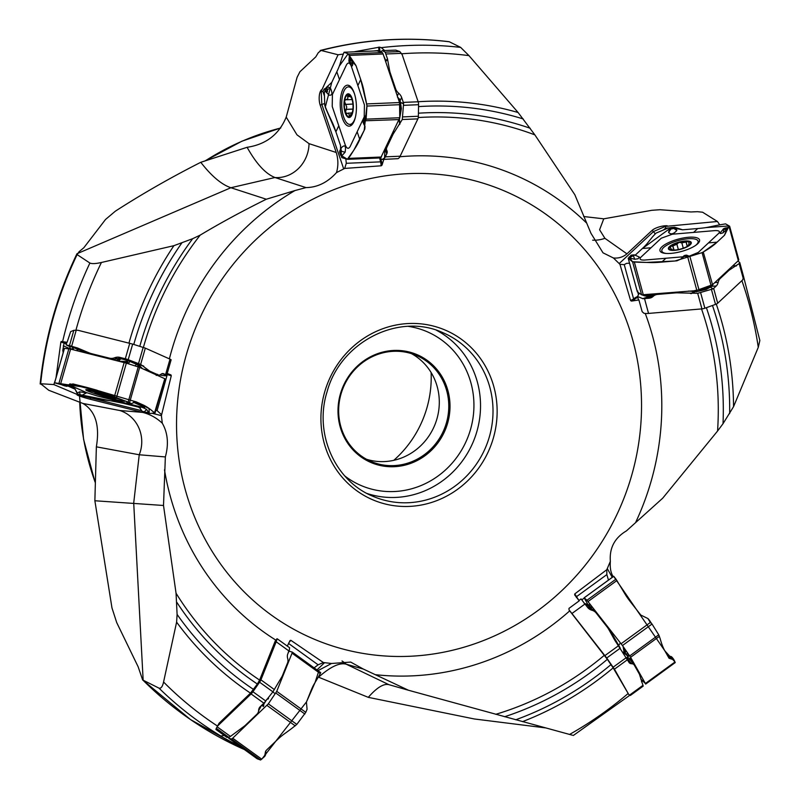 <?xml version="1.0" encoding="UTF-8"?>
<svg xmlns="http://www.w3.org/2000/svg" width="800" height="800" viewBox="0 0 800 800"><rect width="100%" height="100%" fill="white"/><g stroke="black" fill="none" stroke-linecap="round" stroke-linejoin="round"><path stroke-width="1.2" d="M155.78 410.38L157.08 410.61L167.45 373.91A7.58 0.52 -164 0 0 170.97 374.92L166.57 373.21M169.38 358.86A262.25 248.26 -67 0 1 294.97 190.55L266.31 199.23C242.12 211.21 220.09 223.17 200.21 235.11L192.68 238.69L173.89 245.68L101.42 262.48C95.77 263.76 91.93 263.95 89.89 263.03L77.13 254.61A372.36 352.49 113 0 0 40.65 383.73L48.73 390.26L82.95 403.46L119.73 410.49L142.63 412.39C149.97 414.23 156.52 417.84 162.29 423.21C167.83 432.87 168.85 444.11 165.36 456.93L163.51 505.48L94.87 500.76L111.97 607.91L116.7 622.55L138.16 666.82L142.64 679.94L158.98 688.13C160.99 688.69 162.53 686.66 163.57 682.02L176.61 622.14L177.1 614.41L176.05 593.21L163.51 505.48M56.02 377.71A372.36 352.49 -67 0 1 56.4 374.95L60.86 342.08L61.2 341.45L67.1 342.3A18.75 1.29 -164 0 0 66.84 342.42L66.15 344.83M159.65 374.99C163.95 375.84 166.28 376.01 166.63 375.5L166.2 374.93A12.52 0.86 -164 0 0 165.57 374.63L163.55 373.73A9.89 4.31 -75.9 0 0 163.24 373.62A9.89 4.31 -75.9 0 0 160.89 374.32A9.89 4.31 -75.9 0 1 158.55 375.03A9.89 4.31 -75.9 0 1 158.24 374.92L150.1 371.29A26.36 11.5 -75.9 0 1 148.71 370.4L140.65 364.42L126.81 359.16L119.86 357.38A9.89 8.87 114 0 0 114.64 357.77A9.89 8.87 114 0 1 109.42 358.15L91.8 353.74A26.36 23.65 114 0 1 88.71 352.7L77.66 348.05L69.46 345.61L73.84 330.32L70.66 331.63L67.1 342.3M226.83 737.35L215.92 729.46L216.3 728.29L219.08 723.23L250.49 693.14L257.36 684.03L259.6 680.08L275.51 640.33L277.24 638.84M219.08 723.23L218.19 725.36M56.4 374.95L56.24 377.33M241.86 747.7L220.53 736.06L224.38 735.45M583.68 216.53L603.76 218.82L651.79 210.31L659.97 209.72L690.96 211.96L697.46 211.69L702.6 212.22L717.44 221.49L719.72 224.85M572.44 735.22L408.5 690.26L363.41 669.09L346.25 664.21C339.69 662.36 330.47 666.69 318.57 677.19L368.29 697.35L474.32 718.97L545.38 727.87M165.36 456.93L139.24 454.77L96.36 446.83L94.87 500.76M96.36 446.83C99.93 425.46 95.47 411 82.95 403.46M294.97 190.55L306 187.6L274.96 177.52C265.57 173.83 256.28 163.75 247.11 147.3L200.78 162.3C170.59 177.62 142.12 193.91 115.37 211.17L105.54 219.46L83.84 247.73L79.08 251.72L77.13 254.61M247.11 147.3C266.07 144.44 279.1 134.38 286.21 117.11L297.09 77.32L299.93 71.75L315.8 56.86L318.28 52.7L321.1 50.46L320.32 50.46M55.27 380.31L53.82 384.57L40.65 383.73L41.19 384.44M266.31 199.23L230.89 187.73L76.96 253.75C57.11 295.12 44.84 338.51 40.15 383.94M119.73 410.49A32.95 31.07 94.7 0 1 139.24 454.77L133.71 503.01L143.16 680.36A372.36 352.49 113 0 0 244.45 749.57M306 187.6C317.42 187.43 327.58 182.43 336.5 172.6L344.68 168.43L381.26 165.79A8.24 3.24 87.6 0 1 380.76 161.85L381.62 161.55A7.58 2.98 -92.4 0 0 382.01 165.14L381.26 165.79M382.01 165.14L383.87 159.25M343.16 54.1L338.07 54.76L321.1 50.46A372.36 352.49 113 0 1 449.32 41.77L460.65 47.39L468.97 55.62L518.1 112.51L534.88 134.89L574.83 194.72L590.97 233.3L603.01 252.83L613.42 257.98L619.94 264.32L630.63 300.63A8.24 2.56 164.7 0 1 633.64 299.06L634.34 299.69A7.58 2.36 -15.3 0 0 631.52 301.09L630.63 300.63M631.52 301.09L638.9 299.94L642.16 311.69L643.93 313.26A12.52 3.89 164.7 0 0 648.54 313.42L701.94 308.89A3.95 1.23 164.7 0 0 704.87 308.23L715.52 304.39A3.95 1.23 164.7 0 0 717.7 303.21L742.7 279.89L743.61 276.7M743.49 276.24L759.85 340.5L758.28 347.32L733.55 406.67L723.01 423.72L717.56 431.04L662.71 498.19L626.44 530.88C614.69 537.83 609.32 547.99 610.35 561.36L606.8 569.7L574.77 593.91A8.24 0.53 -126 0 0 576.56 596.63L576.36 597.42M574.68 594.89L574.77 593.91L574.68 594.89L579.21 600.85L568.97 608.38L569.06 610.01A12.52 0.8 -126 0 1 571.94 613.5L606.72 658.01L614.45 669.18L628.81 694.59L613.17 667.87L607.34 659.32L569.06 610.01M363.41 669.09L350.68 662.08L331.54 663.48L323.41 662.55L290.88 640.33A8.24 1.76 -54.1 0 0 288.93 642.64M290.05 640.52L290.88 640.33L290.05 640.52L287.3 646.13M152.34 413.36L161.4 415.63L162.29 423.21M161.4 415.63L171.28 375.73A8.24 0.57 16 0 1 167.39 374.63A8.24 0.57 16 0 1 166.91 374.51M170.97 374.92L171.28 375.73M664.71 650.6L667.65 654.34L667.19 654.99M642.33 681.02L641.46 681.79M639.26 293.21L637.55 296.5L638.27 299.11A12.52 3.89 -15.3 0 0 638.9 299.94M353.97 51.83L379.53 47.14A12.52 4.92 -92.4 0 0 379.92 50.66L379 50.45A13.18 5.18 87.6 0 1 378.66 47.16M384.66 50.54L381.31 47.66L379.53 47.14M379.44 157.98L382.21 159.46L384.73 157.86A12.52 4.92 -92.4 0 0 385.31 156.84L386.76 153.79A9.89 5.43 -18.7 0 0 387.04 151A9.89 5.43 -18.7 0 0 386.83 150.52A9.89 5.43 -18.7 0 1 386.62 150.04A9.89 5.43 -18.7 0 1 386.9 147.25L392.75 134.94A26.36 14.48 -18.7 0 1 394.02 132.72L402.28 119.52L403.58 103.47A3.95 1.55 -92.4 0 0 403.31 102.4L401.63 97.45A9.89 7.29 -154.6 0 0 398.65 93.19A9.89 7.29 -154.6 0 1 395.67 88.93L390.26 72.96A26.36 19.44 -154.6 0 1 389.52 70.09L387.51 58.94L385.18 52.16L399.82 51.54L395.75 50.13L382.46 50.62L380.25 51.89M345.54 99.48L344.5 101.46L346.76 107.11L345.46 112.41A11.05 4.34 87.6 0 1 344.5 101.46A11.05 4.34 87.6 0 1 347.7 94.72A11.05 4.34 87.6 0 1 351.57 98.11A11.05 4.34 87.6 0 1 351.87 98.92A11.05 4.34 87.6 0 1 352.83 109.87A11.05 4.34 87.6 0 1 352.19 112.95A11.05 4.34 87.6 0 1 349.63 116.61A11.05 4.34 87.6 0 1 345.46 112.41L347.22 113.47L348.76 113.27L349.2 115.28L350.91 115.21M354.64 94.34A18.78 7.38 -92.4 0 0 348.36 86.88A18.78 7.38 -92.4 0 0 344.1 90.78A18.78 7.38 -92.4 0 0 342.39 111.84A18.78 7.38 -92.4 0 0 349.93 124.41A18.78 7.38 -92.4 0 0 355.57 116.45M346 99.66L347.73 98.88L347.94 94.68M347.7 94.72L351.26 97.49M351.43 97.81L351.87 98.92M352.61 111.57L349.4 116.65M349.63 116.61L349.2 115.28M346.65 113.81L347.22 113.47M345.85 109.44L352.91 109.14M349.15 115.41L350.84 115.34M347.48 96.54L349.84 96.44M345.4 104.37L352.91 104.05M399.82 51.54L402.19 54.71L418.15 101.78A3.95 1.55 87.6 0 1 418.56 104.7L418.38 116.25A3.95 1.55 87.6 0 1 417.88 118.87L400.14 156.22A12.52 4.92 87.6 0 1 397.97 158.67L382.21 159.46M385.18 52.16L382.47 50.62M399.81 115.44L400.42 109.04A1.98 0.68 171.6 0 0 401.37 108.56L399.65 118.54M399.75 103.25A1.98 0.68 171.6 0 0 400.52 102.83L401.37 108.56M399.68 102.99A1.98 0.73 167.8 0 0 400.48 102.47L403.63 103.84M399.2 101.53L399.15 101.27A1.98 0.73 167.8 0 0 400.1 100.69L400.48 102.47L403.58 103.47M398.61 99.79A1.98 0.91 148.7 0 0 399.37 98.91L400.1 100.69L401.63 97.45M397.42 97.1L399.37 98.91M385.62 61.48A1.98 0.99 173.3 0 0 385.74 61.33L385.82 62.07M385.45 60.98A1.98 1.06 164.5 0 0 385.63 60.7L385.74 61.33L387.65 59.54M385 59.65A1.98 1.06 164.5 0 0 385.24 59.3L385.63 60.7L387.51 58.94M383.74 55.94L385.24 59.3M384.55 150.59A1.98 1.66 -133.4 0 1 384.69 151.02L384.05 151.63M384.64 150.39A1.98 1.66 -140.5 0 1 384.84 150.92L384.58 158.06M385.15 149.32A1.98 1.66 -140.5 0 1 385.51 150.11L384.84 150.92L384.73 157.86M385.59 148.38A1.98 1.58 -172 0 1 385.96 148.98L385.51 150.11L386.76 153.79M385.95 148.07L385.96 148.98M366.51 459.27A57.66 54.59 113 0 0 383.48 461.61A57.66 54.59 113 0 0 437.38 417.22A57.66 54.59 113 0 0 411.43 353.61M392.96 465.64A57.66 54.59 113 0 0 447.48 418.6A57.66 54.59 113 0 0 416.27 355.39A57.66 54.59 113 0 0 343.48 387.1A57.66 54.59 113 0 0 371.15 461.52A57.66 54.59 113 0 0 392.96 465.64M431.11 372.5A105.48 99.85 -67 0 1 393.77 460.33M393.24 466.74A58.65 55.52 -67 0 1 345.88 380.8A58.65 55.52 -67 0 1 442.89 378.2A58.65 55.52 -67 0 1 393.24 466.74M373.71 51L379 50.45L378.58 51.34M324.47 96.13L322.93 91.6L324.19 89.05L325.92 88.2M338.07 54.76L321.22 91.28A8.24 6.07 -154.6 0 1 322.93 91.6M286.21 117.11L296.95 134.81L309.03 143.65A32.95 29.98 108 0 1 274.96 177.52L230.89 187.73C221.54 184.57 211.5 176.09 200.78 162.3M321.22 91.28L321.82 104.37A13.18 7.24 -18.7 0 1 320.22 105.23L336.24 152.49C338.32 159.25 338.41 165.96 336.5 172.6M320.22 105.23A9.92 3.9 87.6 0 1 321.37 89.91M345.84 158.8L346.29 163.3L380.76 161.85A8.24 3.24 87.6 0 1 379.78 158.34M324.71 103.45A8.24 4.52 161.3 0 1 321.82 104.37L343.66 168.8M346.29 163.3L344.68 168.43M619.31 263.46L653.54 231.53A13.18 10.78 47 0 1 652.05 230.42L626.94 253.84C623.08 257.1 618.58 258.49 613.42 257.98M717.44 221.49L665.37 226.4A8.24 3.98 -94.8 0 1 665.6 228.16L669.26 227.89M603.76 218.82L599.59 229.77L604.91 238.32L626.94 253.84M652.05 230.42A9.92 3.09 164.7 0 1 667.18 225.75M629.53 263.19L626.52 263.36L624.25 264.65L619.94 264.32M624.25 264.65L633.64 299.06A8.24 2.56 164.7 0 1 637.56 296.54M655.17 233.72A8.24 6.74 -133 0 1 653.54 231.53L665.37 226.4M663.31 230.05L665.6 228.16M637.78 292.17L638.33 294.19M637.55 296.5L642.95 298.7A12.52 3.89 -15.3 0 0 644.51 298.61L648.87 298.24A9.89 8.09 47 0 0 653.14 296.41A9.89 8.09 47 0 0 653.23 296.33A9.89 8.09 47 0 1 653.31 296.25A9.89 8.09 47 0 1 657.58 294.41L675.18 292.92A26.36 21.57 47 0 1 678.4 292.88L697.69 293.31L712.99 288.89A3.95 1.23 -15.3 0 0 713.66 288.4L716.29 285.95A9.89 4.78 -94.8 0 0 718.18 282.3A9.89 4.78 -94.8 0 1 720.06 278.64L728.55 270.73A26.36 12.75 -94.8 0 1 730.13 269.54L739.17 263.56L739.74 262.48L737.89 261.06M644.49 294.81L645.28 294.87A1.98 1.33 -84 0 1 644.57 295.87L642.23 294.95M645.38 294.74L651.51 295.4L654.65 293.84M694.66 290.56L705.12 288.91A1.98 1.32 -118.5 0 0 706.18 289.45L696.43 291.75L688.7 291.06M695.04 290.6A1.98 1.06 -83.1 0 1 694.35 291.75L690.62 293.6M695.48 290.62A1.98 0.99 -91.9 0 1 694.93 291.8L691.29 293.6M682.29 257.51L680.81 259.09L676.88 260.83L661.74 262.11C651.61 262.98 651.57 262.44 638.79 262.25L632.6 261.88L628.21 258.28L637.38 291.88L637.82 291.04L637.38 291.88L641.59 294.85L696.97 290.57A1.98 0.99 -91.9 0 1 696.43 291.75M704.63 287.96L705.12 288.91L709.15 286.72A1.98 1.32 -118.5 0 0 710.21 287.26L706.18 289.45M709.15 286.72L709.33 286.61A1.98 1.36 -123.3 0 0 710.48 287.12L712.72 289.03M709.33 286.61L710.49 285.85A1.98 1.36 -123.3 0 0 711.66 286.34L710.48 287.12L712.99 288.89M711.89 285.21A1.98 1.46 -149 0 0 712.66 285.29L711.66 286.34L716.29 285.95M713.02 284.26L712.66 285.29M649.83 295.35A1.98 1.33 -84 0 1 649.11 296.35L644.57 295.87M650.04 295.36A1.98 1.3 -88.8 0 1 649.35 296.39L642.61 298.69M651.51 295.4A1.98 1.3 -88.8 0 1 650.83 296.42L642.95 298.7M653.52 294.05L652.86 295.18A1.98 1.05 -108.8 0 1 652.54 296.13L650.83 296.42L648.87 298.24M654.72 293.94L655 294.67L652.54 296.13M655.9 293.84L653.4 296.17M673.89 250.08L672.78 246.01L676.9 244.19L679.05 242.33L681.82 242.86L688.68 241.51L689.13 245.16A11.05 3.43 164.7 0 1 680.64 249.02A11.05 3.43 164.7 0 1 671.57 249.95A11.05 3.43 164.7 0 1 671.01 249.83L671.09 249.85M672.78 246.01L670.21 246.49L671.13 249.57L672 249.22L672.22 250.03M688.62 245.55L688.43 244.82L689.38 244.95M681.78 242.53L683.27 248.19L681.82 242.86M671.01 249.83A11.05 3.43 164.7 0 1 670.21 246.49A11.05 3.43 164.7 0 1 679.05 242.33A11.05 3.43 164.7 0 1 688.68 241.51L689.44 242.07M686.25 242.38L687.34 246.37M670.21 246.49L669.81 247.38M676.9 244.19L678.36 249.55L676.77 243.89M688.68 241.51A11.05 3.43 164.7 0 1 689.48 244.86M695.53 245.47A18.78 5.84 -15.3 0 0 698.1 241.21A18.78 5.84 -15.3 0 0 687.87 238.79A18.78 5.84 -15.3 0 0 669.66 243.71A18.78 5.84 -15.3 0 0 661.86 251.09A18.78 5.84 -15.3 0 0 666.22 253.46M613.17 576.69L612.99 576.37C610.72 572.56 609.85 567.55 610.35 561.36M612.25 577.36L607.4 568.78M608.48 580.11L606.84 574.6L606.8 569.7M606.84 574.6L576.56 596.63A8.24 0.53 -126 0 0 578.96 600.45M584.24 598.08L581.82 599.84M578.92 600.48L581.06 598.92L584 602.8A12.52 0.8 54 0 1 584.96 604.02L587.66 607.46A9.89 8.61 150.5 0 0 591.94 610.25A9.89 8.61 150.5 0 1 596.21 613.04L607.09 626.91A26.36 22.97 150.5 0 1 608.76 629.42A26.36 22.97 150.5 0 1 608.84 629.55L614.61 639.94L628.99 662.38A9.89 4.81 -38.1 0 0 629.19 662.67A9.89 4.81 -38.1 0 0 631.64 663.75A9.89 4.81 -38.1 0 1 634.09 664.82A9.89 4.81 -38.1 0 1 634.29 665.11L639.16 673.73A26.36 12.82 -38.1 0 1 639.83 675.42L643.19 686.12L630.33 695.47L628.81 694.59M626.1 650.76L625.1 653.12L626.61 654.48L627.46 652.71M624 647.76L624.5 653.05L625.66 650.13M592.46 607.22L590.47 607.75L593.28 610.01A1.98 1.76 20.5 0 1 592.79 609.87L588.42 607.11L589.03 605.93A1.98 1.7 -126.7 0 0 589.59 606.15L588.85 607.19L591.83 606.42M626.36 654.63A1.98 0.52 -9.4 0 1 626.61 654.48L626.95 654.89A1.98 1.79 -108.8 0 0 626.93 655.41L624.26 653.21L623.05 646.4M624.26 653.21A1.98 0.53 -9.5 0 1 624.5 653.05L625.1 653.12A1.98 1.65 -139.3 0 0 625.13 653.73M593.28 610.01L593.55 610.76L592.79 609.87M588.42 607.11A1.98 1.7 173.1 0 0 588.85 607.19L590.47 607.75A1.98 0.55 104.4 0 0 590.5 608.27M590.49 605.21L584.92 603.63L586.08 605.09A1.98 1.4 -36 0 1 585.76 605.04M607.41 627.34L611.5 632.96L619.85 647.4M611.5 632.96A1.98 1.18 -29 0 1 610.51 632.51L608.76 629.42M620.42 642.88L618.65 645.42A1.98 1.02 -35.9 0 1 618.51 645.44M626.58 658.39L627.42 658.12A1.98 1.82 -124 0 0 628.15 659.75L626.93 659.63M630.06 659.72L628.41 659.62A1.98 1.78 48.8 0 1 627.6 657.98L629.79 658.36A1.98 1.72 -29.5 0 0 629.91 659.48M631.64 663.75L628.15 659.75M623.03 652.49L624.43 651M408.5 690.26L388.86 684.66C383.67 683.37 376.81 687.6 368.29 697.35M317.98 670.66L331.54 663.48M316.98 669.94L324.4 662.83M314.12 667.87L318.11 664.81L323.41 662.55M318.11 664.81L288.53 643.43M219.11 723.64L216.8 727.45M217.91 725.72L251.08 693.94A3.95 0.85 -54.1 0 0 252.93 691.73L259.58 682.2A3.95 0.85 -54.1 0 0 260.92 679.84L276.18 641.76A12.52 2.68 -54.1 0 0 276.82 638.83M228.91 737.41L216.3 728.29L217.19 726.84L230.44 736.41L228.91 737.41L226.82 737.35M267.55 698.74L268.51 698.33A1.98 0.8 -111.3 0 0 268.46 698.77L266.67 699.52L264.32 703.41A1.98 1.7 1.8 0 0 263.83 703.58L265.94 700.81M289.58 647.73L289.35 649.92A12.52 2.68 125.9 0 1 288.97 651L287.72 654.11A9.89 6.28 -133.8 0 0 287.66 658.45A9.89 6.28 -133.8 0 1 287.6 662.8L282.57 675.35A26.36 16.74 -133.8 0 1 281.47 677.46L272.91 691.84L264.59 702.42A3.95 0.85 125.9 0 1 263.87 703.18L260.37 706.53A9.89 7.34 21.8 0 0 259.02 708.51A9.89 7.34 21.8 0 0 258.63 710.39A9.89 7.34 21.8 0 1 258.24 712.27A9.89 7.34 21.8 0 1 256.89 714.25L245.63 725.03A26.36 19.56 21.8 0 1 243.42 726.82L230.44 736.41M258.24 712.27L260.15 706.75M53.82 384.57L78.14 394.86A8.24 7.39 114 0 1 78.35 394.44M141.72 410.7L90.33 397.81A13.18 5.75 -75.9 0 1 90.51 399.32L142.63 412.39M90.51 399.32A9.92 0.68 16 0 1 77.06 394.94M61.2 341.45A12.52 0.86 -164 0 0 64.64 342.44L64.08 343.01A13.18 0.91 16 0 1 60.86 342.08M157.08 410.61L161.41 414.55M90.33 397.81L78.14 394.86M159.1 376.06L159.39 375.05M63.18 352.73L62.81 350.28L64.08 343.01L66.38 344.04M73.84 330.32L77.85 330.25L132.67 344.09L145.32 348.13L170.01 359.14A12.52 0.86 16 0 1 171.11 359.85A12.52 0.86 16 0 1 171.09 359.89M125.82 362.99L125.86 362.1L124.35 362.59M122.82 362.21L122.22 362.06M128.26 363.74L126.96 361.83L126.92 363.32M156.24 375.47L157.56 374.3L156.24 374.87M122.57 361.59L121.43 361.7A1.98 1.22 66.1 0 0 121.13 361.28L127.28 361.58L129.11 364M127.28 361.58L125.86 362.1A1.98 1.36 45.1 0 0 125.37 361.63M69.46 345.61L66.58 345.04A18.75 1.29 -164 0 0 67.87 345.7L68.66 346.05A9.89 4.31 104.1 0 1 70.41 348.62A9.89 4.31 104.1 0 0 70.57 349.11M139.56 367.35L137.1 364.63L130.01 361.46L129.98 360.82L138 364.02L142.43 368.63M137.26 364.75A1.98 1.83 138.4 0 1 138.8 364.53L143.79 366.18M137.1 364.63A1.98 1.8 119.6 0 1 138.63 364.37L143.5 365.99M135.17 365.9L136.48 364.27A1.98 1.8 119.6 0 1 138 364.02M128.07 363.39A1.98 0.86 -32 0 1 128.62 363.2L130.01 361.46L124.22 359.59L124.2 358.94L129.98 360.82M124.22 359.59L123.84 358.83L126.81 359.16M123.96 359.51L122.12 359.02L122 358.34L126.45 359.05M122.12 359.02L120.51 358.79A1.98 0.83 90.4 0 0 120.01 358.06L122 358.34L119.86 357.38M119.14 361.29L120.51 358.79L118.85 359.43A1.98 1.36 62.1 0 0 117.51 358.61L120.01 358.06M112.74 359.68A1.98 0.86 104.1 0 0 112.58 359.56L117.06 358.85A1.98 1.38 -123.3 0 1 118.51 359.63L116.22 360.56M114.64 357.77L117.51 358.61M89.72 353.91L72.04 347.05L73.97 349.96M91.97 354.47A1.98 0.64 112.9 0 0 91.78 354.07L112.58 359.56L109.42 358.15M78.39 349.12A1.98 0.64 112.9 0 0 78.22 348.34L88.71 352.7M77.94 348.96A1.98 0.81 106.5 0 0 77.57 348.1L78.22 348.34L77.66 348.05M78.07 350.99L76.43 348.51A1.98 0.81 106.5 0 0 76.06 347.66L77.03 347.82M72.05 347.05L71.29 346.39A1.98 1.95 -66.8 0 0 71.09 346.31L76.06 347.66M106.27 394.5L110.05 397.08L111.83 396.23M116.1 397.97L114.69 397.22M104.07 393.88L99.47 393.99L98.82 392.55M96.44 391.89L95.08 391.98A11.05 0.76 16 0 1 101.14 393.11A11.05 0.76 16 0 1 111.72 396.19A11.05 0.76 16 0 1 116.17 398.03A11.05 0.76 16 0 1 116.17 398.18A11.05 0.76 16 0 1 110.05 397.08A11.05 0.76 16 0 1 99.47 393.99A11.05 0.76 16 0 1 95.02 392.01L95.02 392.01A11.05 0.76 16 0 1 95.08 391.98M107.4 395.59L107.6 394.89M102.5 394.16L102.69 393.5M88 389.79A18.78 1.29 -164 0 0 89.35 390.48A18.78 1.29 -164 0 0 89.5 390.55L121.66 399.77A18.78 1.29 -164 0 0 122.45 399.87M347.77 159.31L380.69 157.92L399.78 117.74L399.54 102.54L383.08 53.98L382.31 52.55L377.01 50.87M380.69 157.92L347.71 159.32M349.07 58.85L349.35 57.18A0.66 0.58 52.2 0 0 349.36 57.3L348.94 60.41L349.92 61.95L352.86 64.1L351.55 60.46L350.26 61.22L350.68 59.35L356.07 65.81L360.72 79.55C363.85 88.73 363.29 88.67 365.86 100L366.96 106.01L366.11 119.15L363.92 123.64L365.9 120.26M399.54 102.54L366.71 103.92L366.94 106.07L399.98 104.68M365.69 120.76L399.28 119.57M362.93 121.77A1.53 0.6 87.6 0 1 363.06 119.69L365.56 115.68L366.3 116.21M364.17 124.89L365.02 126.38L364.83 128.99L359.8 139.58C356.44 146.66 355.95 146.62 350.56 155.37L347.65 159.31L341.82 157.65L339.72 151.14M357.16 131.76L364.23 116.88L364.42 104.87L351.33 66.28C349.78 62.61 348.19 62.09 346.55 64.73L332.41 94.48L332.23 106.49L345.31 145.08C346.86 148.75 348.46 149.27 350.1 146.63L357.16 131.76L359.8 139.58M364 120.43L363.37 119.94L362.94 121.86L363.66 123.58A0.66 0.58 -53.1 0 1 363.65 123.39L364.64 121.3L364 120.43A0.66 0.58 -52.3 0 1 364.18 120.02L364.7 121.26M354.27 93.17A20.51 8.06 87.6 0 1 355.99 114.01A20.51 8.06 87.6 0 1 349.67 126.11A20.51 8.06 87.6 0 1 342.38 118.19A20.51 8.06 87.6 0 1 340.82 96.24A20.51 8.06 87.6 0 1 347.95 85.2A20.51 8.06 87.6 0 1 354.27 93.17M325.98 91.21A0.66 0.58 127.7 0 0 326.09 91.61L325.34 90.34L326.61 91.7L327.03 89.96L330.3 87.88L327.12 86.69L331.78 82.37L336.81 71.78C340.19 64.7 339.63 64.79 342.51 56.14L344.07 52.25L348.64 53.97L350.39 60.07M350.68 59.35L349.71 56.49M340.57 149.3L340.55 145.55L335.89 131.81C332.78 122.62 332.29 122.74 327.21 111.5L324.78 105.5L324.34 92.46L326.21 87.59L325.17 89.79L325.39 91.32L328.95 95.08C332.37 95.75 332.82 93.35 330.3 87.88M326.21 87.59L327.12 86.69L326.97 88.75L326.38 88.05A0.66 0.58 126.9 0 0 326.33 88.25L325.31 90.37M326.61 91.7A0.66 0.58 127.7 0 0 326.72 92.1A1.53 0.6 87.6 0 0 327.38 91.51A1.53 0.6 87.6 0 0 327.29 89.7L326.38 88.05M339.63 152.28L340.6 155.14L339.63 152.28M340.46 149.5L341.77 147.34C345.03 144.41 346.14 146.03 345.1 152.21L341.73 155.94L340.6 155.14M341.77 147.34L340.4 149.58A1.53 0.6 87.6 0 1 341.09 149.68A1.53 0.6 87.6 0 1 341.35 151.35L340.65 154.46A0.66 0.58 -127.8 0 1 340.62 154.34L341.22 152.91L341.73 155.94M339.97 150.46L339.65 151.57L340.65 154.46M340.32 149.74L339.65 151.57M382.31 52.55L348.64 53.97L349.37 55.4L383.08 53.98M352.86 64.1L352.29 65.92L349.26 62.07A1.53 0.6 87.6 0 1 348.91 60.39M349.47 55.73L349.04 58.82M348.94 60.41L349.26 62.07A1.53 0.6 87.6 0 0 349.92 61.95L350.28 60.01L349.35 57.18M132.3 403.26L135.88 401.72L142.88 404.84C145.82 406.1 149.1 408.27 152.74 411.32L154.58 412.7L164.8 378.71L139.66 367.39L126.35 363.14L70.59 349.11L64.48 348.36L54.6 382.85L64.87 385.58L60.73 383.91M64.85 385.43L73.07 383.96L88.22 387.76L96.71 390.15L130.12 402.86M69.69 385.1L86.56 392.63L97.5 396.04L140.06 406.71C144.28 407.72 145.62 407.83 144.09 407.05L133.43 402.29M100.65 391.64L73.14 384.74M128.24 402.65L130.95 403.52A0.66 0.58 -81.2 0 1 130.77 403.5L128.24 402.65A0.66 0.57 -81.1 0 1 127.93 402.39L129.39 402.86M129.88 403.3L131.68 403.54M125.05 400.84A20.51 1.41 16 0 1 125.21 401.09A20.51 1.41 16 0 1 113.76 399.14A20.51 1.41 16 0 1 85.78 389.79A20.51 1.41 16 0 1 97.22 391.76A20.51 1.41 16 0 1 111.74 395.84M152.74 411.32L152.14 410.88M137.91 406.97L122.76 403.17C112.63 400.62 112.57 401.2 99.75 399.38L93.05 398.41L79.54 394.87M68.21 386.14L75.1 389.21L77.08 393.24L79.56 391.81L86.53 392.83L81.94 395.3M77.47 393.98L78.06 394.27A0.66 0.58 98.8 0 0 78.22 394.35L80.75 395.2A0.66 0.57 98.9 0 0 80.91 395.23M80.75 395.2L81.54 395.33A0.66 0.57 98.9 0 0 81.62 395.35L79.12 394.77M81.54 395.33L78.06 394.27M154.83 412.9L150.35 413.49L146.83 412.81M145.44 412.37L146.83 412.84A0.66 0.66 145.1 0 1 146.71 412.81L145.69 412.25L148.65 412.59L147.4 412.88L148.65 412.59L146.64 409.44C141.33 406.67 139.26 406.34 140.43 408.45M143.67 412.05L147.81 412.95M142.89 411.73A0.66 0.59 -66 0 0 143.05 411.81L143.97 412.13M62.22 385.02L62.17 385A0.66 0.66 -34.9 0 0 62.29 385.04L65.94 386.05A0.66 0.59 114 0 0 66.35 385.99L66.25 385.23L69.96 384.55L73.91 384.88L69.8 383.86M61.26 384.52L65.94 386.05M62.17 385L64.87 385.92M66.42 386.26A0.66 0.59 -66 0 0 66.83 386.21L65.38 385.78M288.29 652.1L289.4 651.26L292.28 652.08L292.04 653.17L276.74 691.35L268.34 703.84L232.71 738.19L231.6 739.03L228.72 738.21L228.96 737.12M257.18 758.78L228.71 738.2L257.19 758.79L260.61 760L264.57 756.54L265.55 751.39L266.5 750.12L276.18 740.85C282.65 734.64 283.04 735.03 292.08 728.19L296.81 724.41L305.79 712.34L307.07 709.26L306.42 702.11L310.75 691.31C313.64 684.08 314.07 684.48 318.7 676.39L320.74 672.66L292.3 652.1L320.75 672.66M265.05 755.97L265.91 753.78L264.93 755.3L265.74 751M587.84 604.46L584.18 597.83L586.95 600.26L622.45 645.55L630.58 657.3L645.4 683.51L640.75 679.03M584.41 598.39L584.18 597.83L613.75 576.31L615.97 579.14L586.95 600.26M673.83 659.81L669.05 658.27L664.86 650.86L675.01 661.97L645.4 683.51L645.63 684.07L675.2 662.56L673.73 659.53L674.71 661.36M613.84 576.6L664.86 650.86C663.07 647.78 661.52 643.73 660.19 638.72L658.74 634.82L652.02 624.03L648.04 618.75L650.6 622.96M647.79 618.48L640.78 615.04L631.43 603.1C625.16 595.12 625.69 594.86 619.1 584.26L615.97 579.14M650.23 621.38L648.13 618.82M648.33 618.93L648.23 618.84A0.66 0.65 -66.2 0 1 648.33 618.94L650.19 621.31M672.12 657.3L673.45 659.03L671.38 656.64L673.06 659.51L667.93 656.29M674.28 660.49L674.73 661.41M672.76 658.12L673.54 659.16M727.05 228.93L724.41 235.34L717.11 242.15C714.07 245.04 710.3 247.81 705.8 250.48L702.09 252.66L687.65 256.73L696.83 290.37L712.54 284.71L738.33 260.65L738.77 259.81L738.33 260.65L729.16 227L726.72 228.81L728.75 227.42M712.54 284.71L703.3 252.13M687.65 256.73L686.44 256.8M689.23 256.16L698.24 252.45L718.74 233.33C720.36 231.37 719.07 230.46 714.87 230.61L672.34 234.21L661.26 238.21L640.76 257.33C639.15 259.29 640.44 260.2 644.63 260.05L682.98 256.8M683.48 256.29A0.66 0.54 47 0 1 683.52 256.24L683.34 256.64A0.66 0.62 -30.7 0 1 683.52 256.55L686.51 256.3L686.59 255.71A0.66 0.62 -29.2 0 1 687.04 255.73L686.6 256.32M686.59 255.71L684.31 255.65A0.66 0.54 -133 0 0 684.03 255.77L683.52 256.24A0.66 0.54 47 0 1 683.81 256.12L683.34 256.64M682.17 257.66L683.29 257.07M697.64 243.81A20.51 6.38 164.7 0 1 676.6 252.6A20.51 6.38 164.7 0 1 660.06 251.01A20.51 6.38 164.7 0 1 661.86 246.85A20.51 6.38 164.7 0 1 683.8 237.89A20.51 6.38 164.7 0 1 699.6 240.22A20.51 6.38 164.7 0 1 697.64 243.81M635.09 255.29L642.39 248.49C647.27 243.94 647.08 243.46 652.73 236.62L656.07 233.09L667.95 228.11L671.34 227.54L682.55 229.81M729.6 226.2L729.16 227L729.6 226.2L725.57 223.87L719.74 224.85C707.64 227.15 707.89 227.67 697.76 228.52L682.62 229.8L675.87 227.65L676.85 230.44C673.65 234.12 670.89 234.78 668.57 232.44L669.77 228.43L674.49 227.27L671.34 227.54M674.49 227.27L675.87 227.65L674.29 228.01L674.36 227.43A0.66 0.62 149.3 0 0 674.17 227.46L671.18 227.72L671.1 228.31A0.66 0.62 150.8 0 0 670.73 228.57L671.1 227.72M671.1 228.31L673.38 228.36A0.66 0.54 47 0 1 673.79 228.47L674.29 228.01A0.66 0.54 -133 0 0 673.88 227.9L674.36 227.43M628.21 258.28L631.47 255.34L630.73 255.41M631.82 256.08L634.56 254.9L639.45 257.12L638.03 258.78L634.68 259.27L629.3 257.89L629.21 256.83L632.4 261.72L646.28 262.44L674.93 261L702.57 252.5L717.11 242.15L724.54 235.2L729.16 225.94L705.99 227.6M631.51 255.11L633.68 254.87L631.51 255.11L630.01 256.54M726.15 227.85L724.28 228.37L724.01 229.14L726.58 229.98L722.37 233.1L720.31 233.54L720.03 232.97L723.85 228.57M728.88 227.24L723.11 229.04L723.87 229.45L723.28 232.74M724.01 229.14L726.19 228.97L727.69 227.5M725.05 229.06L726.19 228.97M339.36 65.99L348.13 53.78L355.97 65.54L360.72 79.55L366.95 105.48L364.19 130.35L353.79 150.25L347.39 159.24L340.62 155.19M340.58 149.28L340.57 145.61M335.98 132.06L325.25 107.25L331.76 82.42M336.74 71.94L337.65 70.01M54.61 382.82L88.22 387.76L136.37 401.93L149.05 408.56L149.23 413.26M123.03 403.24L78.35 394.38M78.1 394.27L75.13 389.23M64.44 384.66L63.85 384.53M62.69 384.31L60.88 383.98M232.71 738.19L261.76 759.18L306.52 701.86L315.01 682.62L318.42 672.24M642.26 248.61L671.27 227.55M697.52 228.54L700.28 228.31M128.96 343.07A323.17 305.93 -67 0 1 173.89 245.68M181.73 243.08A318.52 301.53 113 0 0 133.78 344.43M101.42 262.48A366.43 346.88 113 0 0 75.94 330.17M139.79 346.31A311.87 295.23 -67 0 1 192.68 238.69M200.21 235.11A307.21 290.82 113 0 0 143.4 347.44M64.64 342.44L66.59 343.3M62.63 341.55A372.36 352.49 -67 0 1 89.89 263.03M177.1 614.41A318.52 301.53 113 0 0 253.56 689.47M250.49 693.14A323.17 305.93 -67 0 1 176.61 622.14M163.57 682.02A366.43 346.88 113 0 0 217.61 726.14M176.05 593.21A307.21 290.82 113 0 0 259.6 680.08M257.36 684.03A311.87 295.23 -67 0 1 176.87 602.38M275.8 640.09A262.25 248.26 -67 0 1 164.49 469.84M221.48 736.4A372.36 352.49 -67 0 1 158.98 688.13M399.87 156.75A262.25 248.26 -67 0 1 586.3 222.76M645.26 313.45A262.25 248.26 -67 0 1 635.87 521.96M569.66 610.91A262.25 248.26 -67 0 1 407.94 676.02A262.25 248.26 -67 0 1 375.18 674.66M405.85 656.41A243.47 230.48 113 0 0 611.96 288.84A243.47 230.48 113 0 0 209.28 299.64A243.47 230.48 113 0 0 405.85 656.41M515.74 719.78A318.52 301.53 113 0 0 611.02 664.57M613.17 667.87A323.17 305.93 -67 0 1 522.51 721.64M569.53 734.46A366.43 346.88 113 0 0 628.05 693.56M495.79 714.3A307.21 290.82 113 0 0 604.35 655.27M607.34 659.32A311.87 295.23 -67 0 1 504.63 716.73M729.66 413.58A318.52 301.53 113 0 0 712.47 305.49M716.28 304.08A323.17 305.93 -67 0 1 733.55 406.67M758.28 347.32A366.43 346.88 113 0 0 741.89 280.64M717.56 431.04A307.21 290.82 113 0 0 701.53 308.93M706.38 307.68A311.87 295.23 -67 0 1 723.01 423.72M637.79 297.36A7.58 2.36 -15.3 0 0 634.34 299.69M381.31 47.66A372.36 352.49 -67 0 1 460.65 47.39M468.97 55.62A366.43 346.88 113 0 0 401.66 53.77M523.23 118.96A318.52 301.53 113 0 0 418.53 106.6M418.13 101.74A323.17 305.93 -67 0 1 518.1 112.51M534.88 134.89A307.21 290.82 113 0 0 418.27 117.54M418.43 113.2A311.87 295.23 -67 0 1 530.21 128.27M345.48 96.28A11.86 4.66 -92.4 0 0 347.28 116.63A11.86 4.66 -92.4 0 0 353.23 104.09A11.86 4.66 -92.4 0 0 345.48 96.28M345.95 109.35L352.92 109.06M345.52 104.42L352.91 104.11M347.56 96.67L349.94 96.57M386.05 53.99L401.42 53.34M403.31 102.4L418.15 101.78M403.65 105.33L418.56 104.7M402.91 116.9L418.38 116.25M402.28 119.52L417.88 118.87M385.31 156.84L400.14 156.22M399.91 108.98L400.42 109.04L399.96 105.91M399.15 101.27L398.69 100.02M392.75 134.94L392.43 134M386.9 147.25L386.58 146.31M394.02 132.72L393.61 131.51M399.65 124.42L399.13 119.89M399.39 119.32L399.93 123.96M398.65 93.19L397.32 95.99M395.67 88.93L395.24 89.84M390.26 72.96L389.83 73.88M389.52 70.09L388.95 71.29M344.79 475.97A83.69 79.23 113 0 0 392.91 491.58A83.69 79.23 113 0 0 473.56 413.37A83.69 79.23 113 0 0 408.38 326.38M95.01 481.81A263.6 249.54 -67 0 1 79.71 402.24M205.8 160.52A263.6 249.54 -67 0 1 280.74 128M436.51 330.29A88.97 84.22 -67 0 1 477.72 428.39A88.97 84.22 -67 0 1 394.41 497.47A88.97 84.22 -67 0 1 367.12 493.51M406.89 502.78A88.97 84.22 113 0 0 491.01 430.21A88.97 84.22 113 0 0 442.86 332.67C398.82 312.23 340.38 341.87 327.11 391.66C313.8 433.35 334.97 481.18 373.25 496.42A88.97 84.22 113 0 0 406.89 502.78M325.55 88.99L324.19 89.05M407.83 506.46A92.26 87.34 -67 0 1 333.33 371.26A92.26 87.34 -67 0 1 485.93 367.17A92.26 87.34 -67 0 1 407.83 506.46M309.03 143.65L336.24 152.49M379.92 50.66L379.46 51.63M380.81 159.12A7.58 2.98 -92.4 0 0 381.62 161.55M592.65 240.17A32.95 30.33 125.2 0 0 604.91 238.32M739.17 263.56L743.36 278.9M713.66 288.4L717.7 303.21M711.46 289.51L715.52 304.39M700.65 292.79L704.87 308.23M697.69 293.31L701.94 308.89M644.51 298.61L648.54 313.42M739.76 262.61L743.75 277.22M675.18 292.92L676.02 292.14M657.58 294.41L658.42 293.63M678.4 292.88L679.51 291.84M718.18 282.3L714.82 282.58M720.06 278.64L718.94 278.74M728.55 270.73L727.42 270.83M730.13 269.54L728.67 269.66M736.15 266.03L732.68 265.92M732.94 265.68L736.49 265.8M686.16 242.49L687.24 246.43M672.91 246.06L674.01 250.07M684.83 241.02A11.86 3.69 -15.3 0 0 668.39 248.76A11.86 3.69 -15.3 0 0 686.31 247.24A11.86 3.69 -15.3 0 0 684.83 241.02M643 685.32L629.5 695.15M627.48 659.7L614.45 669.18M626.25 657.66L613.15 667.19M620.31 648.12L606.72 658.01M618.64 645.62L604.93 655.59M584.96 604.02L571.94 613.5M596.91 612.9L595.91 612.68M589.03 605.93L586.08 605.09L588.39 608.26M595.02 611.82L593.55 610.76M626.63 658.29L628.4 654.91L626.93 655.41M614.85 640.32L608.84 629.55M629.06 654.99L627.6 657.98M629.79 658.36L631.76 661.85M639.36 674.11L639.43 672.94M342.02 660.97A32.95 32.09 105.9 0 1 346.25 664.21L388.92 684.68M263.87 703.18L251.08 693.94M265.78 701.02L252.93 691.73M272.91 691.84L259.58 682.2M274.37 689.57L260.92 679.84M288.97 651L276.18 641.76M272.98 691.75L274.21 693.05M262.39 704.59L263.78 705.45L263.83 703.58M261.37 705.57L259.7 708.83A1.98 1.26 46.2 0 0 259.61 708.84M263.54 706.5L261.63 705.33M258.63 710.39L260.04 706.87M70.53 349L63.29 345.77M71.64 346.23L76.23 330.18M125.32 358.75L129.76 343.27M128.21 359.65L132.67 344.09M138.55 363.52L143.18 347.37M140.65 364.42L145.32 348.13M165.57 374.63L170.01 359.14M157 375.12L157.72 374.82M120.41 361.61L121.13 361.28M117.99 361L118.51 359.63M150.1 371.29L146.22 370.32M158.24 374.92L154.36 373.95M148.71 370.4L143.45 369.08M91.8 353.74L94.97 355.15A1.98 0.86 104.1 0 1 95.12 355.27M66.5 345L71.63 346.6M71.66 346.63L66.58 345.04M68.66 346.05L71.9 346.86M70.41 348.62L73.61 349.42M166.3 375L162.07 373.68M162.12 373.66L166.2 374.93M163.55 373.73L162.91 373.57M107.37 395.5L107.55 394.87M102.6 394.11L102.77 393.52M95.24 392.5A11.86 0.82 -164 0 0 114.92 398.24A11.86 0.82 -164 0 0 106.63 394.54A11.86 0.82 -164 0 0 95.24 392.5M357.87 85.58L360.72 79.55M363.98 124.47L363.57 123.51M363.37 119.94A0.66 0.58 -52.3 0 1 363.55 119.53L365.81 120.25M363.25 122.73L363.06 119.69A1.53 0.6 87.6 0 1 363.55 119.53L366.24 116.42M362.96 121.68L363.28 122.62M366.11 119.15L399.78 117.74M348.66 158.39L381.5 157.01M336.81 71.78L339.48 79.6M338.77 125.78L335.89 131.81M327.03 89.96L326.71 89.02M328.95 95.08L325.39 91.32M340.91 152.79L341.05 151.22L345.1 152.21M341.05 151.22L340.33 149.71L339.83 150.79M340.32 150.02L339.98 150.74M349.66 61.62L350.01 60.89M377.06 50.86L344.04 52.25L377.1 50.86M348.6 86.87A19.94 7.84 87.6 0 1 349.83 85.96M351.48 125.2A19.94 7.84 87.6 0 1 350.18 124.4M142.88 404.84L134.25 402.66M92.21 389.52L88.22 387.76M127.45 402.53A0.66 0.57 -81.1 0 1 127.14 402.26L128.52 402.12M128.84 403.03L126.94 402.27L126.69 401.45M128.82 403.03L129.86 403.29M128.17 402L138.24 366.86M116.47 397.63L126.35 363.14M114.33 396.82L124.15 362.54M60.5 384.3L70.59 349.11M129.57 402.58L139.66 367.39M68.1 386.09L76.73 388.24M118.78 401.38L122.76 403.17M79.56 391.81L80.05 394.6L81.62 395.35M80.17 394.83L79.13 394.56M144.08 411.92L142.57 411.59A0.66 0.59 114 0 1 142.24 411.35L144.32 411.8L146.64 409.44M69.96 384.55L66.66 386.27M58.78 383.87L68.86 348.73M304.87 714.03L275.86 693.06M296.81 724.41L268.34 703.84M295.23 725.86L266.94 705.4M320.34 673.62L292.04 653.17M305.79 712.34L276.74 691.35M265.79 750.98L265.79 753.67M265.54 754.85L265.56 751.48M260.61 760L231.6 739.03M652.02 624.03L622.45 645.55M658.74 634.82L629.72 655.93M659.42 636.31L630.58 657.3M616.86 580.57L588.02 601.56M650.7 622.21L621.1 643.75M616.48 579.97L617.06 580.89M616.46 579.94L617.39 581.44M671.9 657.23L669.3 657.41M661.74 262.11L665.9 258.25M708.49 242.89L717.11 242.15M682.43 257.39L683.32 256.45M686.34 255.25A0.66 0.62 -29.2 0 1 686.78 255.27L688.08 256.7M684.15 255.69L684.65 255.43M685.75 255.13L689.62 256.45M689.82 256.39L686.63 255.16L684.03 255.77A0.66 0.54 -133 0 0 683.98 255.82L683.58 256.2M684.31 255.65L683.81 256.12M689.87 256.37L699.04 289.98M702.09 252.66L711.08 285.63M634.37 262.14L643.31 294.91M697.76 228.52L693.6 232.41M651.01 247.77L642.39 248.49M671.35 228.76A0.66 0.62 150.8 0 0 670.99 229.03L669.77 228.43M676.85 230.44L673.79 228.47L670.99 229.03L668.57 232.44M673.38 228.36L673.88 227.9M633.39 255.61L629.3 257.89M630.97 255.26L634.56 254.9L633.49 255.87L634.68 259.27M632.6 261.88L641.59 294.85M729.65 226.37L738.77 259.81M698.33 242.07A19.94 6.2 164.7 0 1 698.9 242.39M661.76 252.52A19.94 6.2 164.7 0 1 662.09 251.96M142.74 680.04L190.48 719.56L244.45 749.58M573.32 735.48L629.74 695.33M449.16 41.71C405.96 36.51 362.98 39.43 320.23 50.49M350.77 86.78L348.36 86.88M352.35 124.31L349.93 124.41M351.99 112.95L348.08 113.12M346.51 99.77L352.06 99.53M386.62 150.04L385.86 147.82M739.74 262.48L743.68 276.95M653.31 296.25L655.59 294.12M698.55 242.86L698.1 241.21M662.31 252.75L661.86 251.09M643.18 686.12L630.33 695.47M634.09 664.82L629.88 659.45M639.81 674.5L639.77 675.2M584.02 603.09L584.92 603.64M289.57 647.72L277.19 638.78M166.63 375.5L171.11 359.85M157.26 375.24L158.07 374.91M158.55 375.03L154.51 374.02M95 482.02L83.6 439.43L79.42 395.16M205.41 160.66L241.94 141.19L280.78 127.94M363.38 123.16L364 124.59M339.84 150.76L339.63 151.34M126.94 402.27L126.29 401.3M79.61 394.97L78.02 394.29M140.03 408.2L138.55 407.17M143.84 412.1L146.74 412.83M139.72 407.75L142.11 411.27L143.8 412.09M154.99 413.13L164.85 378.69M64.89 385.93L66.96 386.3L70.94 384.54M54.56 382.81L64.42 348.37M613.7 576.28L584.14 597.81M617.09 580.83L617.75 582.1M674.42 660.7L673.61 659.27M671.38 656.64L667.59 655.69M675.24 662.56L645.66 684.09M683.43 256.33L682.36 257.45M628.17 258.21L637.33 291.82M729.44 226.74L728.74 227.43M729.65 226.26L738.82 259.87"/></g></svg>
